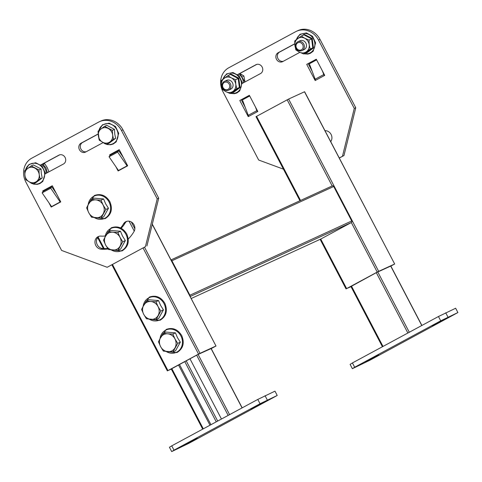 <?xml version="1.0" encoding="UTF-8"?>
<svg xmlns="http://www.w3.org/2000/svg" width="482" height="482" viewBox="0 0 482 482"><rect width="100%" height="100%" fill="white"/><g stroke="black" fill="none" stroke-linecap="round" stroke-linejoin="round"><path stroke-width="0.72" d="M171.327 369.116L167.947 370.592L198.542 354.089L143.094 248.025M152.3 224.166L215.996 346.01L211.218 348.607M215.996 346.01L152.252 224.353M144.528 247.254L199.994 353.342L215.876 346.052M199.994 353.342L198.542 354.089M171.261 368.989L197.62 354.662L211.182 348.546M256.105 116.596L288.61 99.057L304.612 91.725L394.68 264.003L304.491 91.773M320.681 239.084L191.173 298.521L320.735 239.06L346.63 288.591L377.225 272.083L351.33 222.551L320.735 239.06A1.217 1.085 65.3 0 1 320.62 239.108M346.63 288.591L351.004 286.657M394.68 264.003L390.86 266.088M288.61 99.057L378.677 271.342L394.559 264.052M378.677 271.342L377.225 272.083M350.938 286.537L376.303 272.661L390.83 266.028M332.249 185.919L170.99 259.918L332.188 185.944A1.217 1.085 65.3 0 1 333.713 186.504L351.721 220.961A1.217 1.085 65.3 0 1 351.33 222.551L190.131 296.532M189.992 296.261A1.217 1.085 -114.7 0 0 189.914 295.219L351.721 220.961M333.713 186.504L171.899 260.762L189.914 295.219M171.899 260.762A1.217 1.085 -114.7 0 0 171.092 260.111M351.45 286.067L383.009 346.431L407.868 333.02L376.309 272.661M409.32 332.279L407.868 333.02M383.009 346.431L382.425 346.763M432.384 325.916L445.597 318.903L432.384 325.916M365.458 362.018L378.671 355.005L365.458 362.018M457.9 312.553L369.555 360.409L352.366 368.682L350.113 364.374L352.414 362.934L438.457 316.517L455.647 308.245L457.9 312.553L440.711 320.825L438.457 316.517M352.414 362.934L354.668 367.242L440.711 320.825M445.723 312.8L447.971 317.108M354.668 367.242L352.366 368.682M178.497 364.976L209.989 425.214M179.461 364.458L210.947 424.696M189.974 358.789L221.461 419.027M197.216 438.228L183.997 445.241L197.216 438.228M264.142 402.127L250.923 409.14L264.142 402.127M277.228 395.463L188.884 443.32L171.694 451.592L169.447 447.284L171.743 445.844L257.792 399.427L274.975 391.155L277.228 395.463L260.039 403.735L257.792 399.427M171.743 445.844L173.996 450.152L260.039 403.735M265.052 395.71L267.305 400.018M173.996 450.152L171.694 451.592M283.35 61.25A4.983 4.452 65.3 0 1 277.975 58.611A4.983 4.452 65.3 0 1 279.59 52.08L294.761 43.898M299.846 52.351L282.717 61.594A4.983 4.452 65.3 0 1 282.482 61.708A4.983 4.452 65.3 0 1 276.487 59.292A4.983 4.452 65.3 0 1 278.096 52.767L294.755 43.784M315.644 80.271L315.168 80.53L306.721 64.377L316.282 59.22L324.729 75.373L315.644 80.271A4.543 2.036 -118.3 0 1 315.162 79.205L309.348 63.811L316.626 59.882M248.718 116.373L248.242 116.632L239.801 100.479L249.357 95.322L257.804 111.475L248.718 116.373A4.543 2.036 -118.3 0 1 248.242 115.306L242.422 99.907L249.706 95.984M283.44 169.164L258.665 160.018L222.919 91.64A18.232 16.286 -114.7 0 1 228.817 67.751L295.743 31.649A18.232 16.286 -114.7 0 1 296.581 31.234L298.069 30.553A18.232 16.286 65.3 0 1 320.018 39.385L355.758 107.757L343.967 155.535L339.292 158.054M343.967 155.535L339.244 157.963M320.018 39.385L318.524 40.066L354.27 108.444L355.758 107.757M324.85 130.712A6.688 5.971 65.3 0 1 330.869 134.038A6.688 5.971 65.3 0 1 331.08 141.075A43.145 38.548 65.3 0 1 330.724 141.672M236.903 74.987L255.918 64.733A4.983 4.452 65.3 0 1 256.147 64.618A4.983 4.452 65.3 0 1 262.208 67.161A4.983 4.452 65.3 0 1 260.533 73.559L241.482 83.838M342.479 156.216L354.27 108.444M318.524 40.066A18.232 16.286 -114.7 0 0 296.581 31.234M245.23 107.335L241.289 99.798L249.411 95.418M312.149 71.234L308.215 63.696L316.331 59.316M237.765 74.644L256.767 64.389M306.721 64.377L308.215 63.696M239.801 100.479L241.289 99.798M255.448 106.974L256.846 110.661A4.543 2.036 61.7 0 0 257.328 111.734M322.374 70.872L323.765 74.559A4.543 2.036 61.7 0 0 324.247 75.632M128.266 239.024A43.145 38.548 -114.7 0 0 134.032 231.505A6.688 5.971 -114.7 0 0 134.038 224.859A6.688 5.971 -114.7 0 0 125.989 221.618A6.688 5.971 -114.7 0 0 123.525 223.877A29.776 26.6 65.3 0 1 120.596 227.956M126.76 221.334A6.688 5.971 -114.7 0 0 125.013 223.196A29.776 26.6 65.3 0 1 121.175 228.245M44.651 174.147L63.485 163.988A4.983 4.452 -114.7 0 0 65.094 157.457A4.983 4.452 -114.7 0 0 59.099 155.047A4.983 4.452 -114.7 0 0 58.87 155.162L40.072 165.302M49.031 202.928L51.194 207.061L60.756 201.904L52.309 185.751L42.747 190.908L43.055 191.493M115.951 166.826L118.114 170.959L127.676 165.802L119.235 149.655L109.673 154.812L109.974 155.391M157.222 198.873L121.476 130.495A18.232 16.286 -114.7 0 0 99.533 121.663A18.232 16.286 -114.7 0 0 98.69 122.079L31.77 158.18A18.232 16.286 -114.7 0 0 25.871 182.069L61.618 250.447L107.185 267.275L145.425 246.645L157.222 198.873L158.711 198.186L122.964 129.815L121.476 130.495M107.185 267.275L145.425 246.645M99.033 236.288A6.688 5.971 -114.7 0 0 96.749 243.488A6.688 5.971 -114.7 0 0 102.708 248.519A43.145 38.548 -114.7 0 0 107.703 248.489M119.283 149.745L111.161 154.126L111.384 154.547M52.357 185.847L44.236 190.227L44.458 190.649M98.189 134.068L82.536 142.509A4.983 4.452 -114.7 0 0 80.711 148.577A4.983 4.452 -114.7 0 0 86.302 151.679M59.72 154.818L40.843 165.001M99.533 121.663L101.021 120.982A18.232 16.286 65.3 0 1 122.964 129.815M158.711 198.186L146.914 245.965M105.076 236.005A29.776 26.6 65.3 0 1 100.883 236.096A6.688 5.971 -114.7 0 0 98.262 236.572A6.688 5.971 -114.7 0 0 95.141 243.729A6.688 5.971 -114.7 0 0 101.22 249.206A43.145 38.548 -114.7 0 0 108.04 248.989M98.177 133.954L81.048 143.196A4.983 4.452 -114.7 0 0 79.373 149.595A4.983 4.452 -114.7 0 0 85.435 152.137A4.983 4.452 -114.7 0 0 85.663 152.023L103.25 142.533M44.236 190.227L42.747 190.908M111.161 154.126L109.673 154.812M127.2 166.061A0.898 0.404 61.7 0 0 127.079 165.862L118.476 170.501A0.898 0.404 -118.3 0 1 118.596 170.7M118.476 170.501L109.059 156.758L117.662 152.119L127.079 165.862M123.205 157.252L118.662 150.625L110.059 155.264L109.059 156.758M118.662 150.625L117.662 152.119M60.274 202.163A0.898 0.404 61.7 0 0 60.154 201.964L51.55 206.603A0.898 0.404 -118.3 0 1 51.67 206.802M51.55 206.603L42.133 192.86L50.737 188.221L60.154 201.964M56.28 193.354L51.743 186.721L43.133 191.366L42.133 192.86M51.743 186.721L50.737 188.221M103.594 198.946L105.636 203.79L108.468 208.266L103.732 216.798L101.118 218.003L91.514 217.207L88.742 212.695L86.633 207.881L88.67 203.766A9.116 8.146 65.3 0 1 91.688 200.753A9.116 8.146 65.3 0 1 95.84 199.897L100.979 200.144L103.594 198.946L93.984 198.15L91.369 199.349L95.84 199.897A9.116 8.146 65.3 0 1 103.082 204.958L105.853 209.471L101.118 218.003M100.979 200.144L103.082 204.958A9.116 8.146 65.3 0 1 103.154 213.888A9.116 8.146 65.3 0 1 95.984 217.756A9.116 8.146 65.3 0 1 88.742 212.695A9.116 8.146 65.3 0 1 88.67 203.766L91.369 199.349M108.468 208.266L105.853 209.471M120.482 231.246L122.524 236.09L125.356 240.572L120.621 249.104L118.006 250.303L108.396 249.507L105.63 245.001L103.522 240.181L105.558 236.072A9.116 8.146 65.3 0 1 108.577 233.053A9.116 8.146 65.3 0 1 112.728 232.203L117.867 232.451L120.482 231.246L110.872 230.45L108.257 231.655L112.728 232.203A9.116 8.146 65.3 0 1 119.97 237.265L122.741 241.771L118.006 250.303M117.867 232.451L119.97 237.265A9.116 8.146 65.3 0 1 120.042 246.188A9.116 8.146 65.3 0 1 112.872 250.056A9.116 8.146 65.3 0 1 105.63 245.001A9.116 8.146 65.3 0 1 105.558 236.072L108.257 231.655M125.356 240.572L122.741 241.771M158.56 300.551L160.602 305.395L163.434 309.878L158.698 318.409L156.084 319.608L146.48 318.813L143.708 314.306L141.6 309.492L143.636 305.377A9.116 8.146 65.3 0 1 146.655 302.359A9.116 8.146 65.3 0 1 150.806 301.509L155.945 301.756L158.56 300.551L148.95 299.762L146.335 300.961L150.806 301.509A9.116 8.146 65.3 0 1 158.048 306.57L160.819 311.077L156.084 319.608M155.945 301.756L158.048 306.57A9.116 8.146 65.3 0 1 158.12 315.499A9.116 8.146 65.3 0 1 150.95 319.367A9.116 8.146 65.3 0 1 143.708 314.306A9.116 8.146 65.3 0 1 143.636 305.377L146.335 300.961M163.434 309.878L160.819 311.077M175.448 332.857L177.49 337.701L180.322 342.184L175.587 350.709L172.972 351.914L163.368 351.119L160.596 346.606L158.488 341.792L160.524 337.677A9.116 8.146 65.3 0 1 163.543 334.665A9.116 8.146 65.3 0 1 167.694 333.815L172.833 334.056L175.448 332.857L165.838 332.062L163.223 333.261L167.694 333.815A9.116 8.146 65.3 0 1 174.936 338.87L177.707 343.383L172.972 351.914M172.833 334.056L174.936 338.87A9.116 8.146 65.3 0 1 175.008 347.799A9.116 8.146 65.3 0 1 167.838 351.667A9.116 8.146 65.3 0 1 160.596 346.606A9.116 8.146 65.3 0 1 160.524 337.677L163.223 333.261M180.322 342.184L177.707 343.383M106.944 144.196L109.083 143.22L115.644 138.328L114.746 134.002L114.493 129.381L106.775 125.32L104.636 126.302L108.209 128.465A7.899 7.055 65.3 0 1 112.643 134.966A7.899 7.055 65.3 0 1 109.938 141.883L106.944 144.196L102.799 142.298A7.899 7.055 65.3 0 1 98.364 135.797A7.899 7.055 65.3 0 1 101.069 128.881A7.899 7.055 65.3 0 1 108.209 128.465L112.36 130.363L114.493 129.381L106.775 125.32L104.636 126.302L112.36 130.363L114.493 129.381L114.746 134.002L115.644 138.328L109.938 141.883A7.899 7.055 65.3 0 1 102.799 142.298L99.226 140.142L98.075 131.194L104.636 126.302L101.069 128.881A7.899 7.055 65.3 0 1 108.209 128.465A7.899 7.055 65.3 0 1 112.643 134.966L112.36 130.363L112.643 134.966A7.899 7.055 65.3 0 1 109.938 141.883L106.944 144.196L109.083 143.22L115.644 138.328L113.511 139.31L112.643 134.966L113.511 139.31L109.938 141.883A7.899 7.055 65.3 0 1 102.799 142.298L99.226 140.142L98.364 135.797L98.075 131.194L101.069 128.881A7.899 7.055 65.3 0 0 98.364 135.797A7.899 7.055 65.3 0 0 102.799 142.298L106.944 144.196M243.844 75.933L242.681 76.463L243.844 75.933L240.271 73.77L243.844 75.933L244.711 80.271L243.844 75.933M244.886 82L244.711 80.271L244.886 82M222.136 86.007A4.862 4.344 -114.7 0 0 228.558 90.17A4.862 4.344 -114.7 0 0 230.926 85.495A4.862 4.344 -114.7 0 0 224.504 81.331A4.862 4.344 -114.7 0 0 222.136 86.007A4.862 4.344 -114.7 0 0 228.558 90.17A4.862 4.344 -114.7 0 0 230.926 85.495A4.862 4.344 -114.7 0 0 224.504 81.331A4.862 4.344 -114.7 0 0 222.136 86.007M229.703 85.718A3.928 3.513 -114.7 0 0 225.654 82.073A3.928 3.513 -114.7 0 0 222.6 86.133A3.928 3.513 -114.7 0 0 226.648 89.785A3.928 3.513 -114.7 0 0 229.703 85.718A3.928 3.513 -114.7 0 0 225.654 82.073A3.928 3.513 -114.7 0 0 222.6 86.133A3.928 3.513 -114.7 0 0 226.648 89.785A3.928 3.513 -114.7 0 0 229.703 85.718M33.523 183.805L35.656 182.829L42.223 177.936L41.319 173.61L41.066 168.989L33.348 164.928L31.216 165.91L34.782 168.073A7.899 7.055 65.3 0 1 39.223 174.574A7.899 7.055 65.3 0 1 36.518 181.491L33.523 183.805L29.372 181.907A7.899 7.055 65.3 0 1 24.937 175.406A7.899 7.055 65.3 0 1 27.643 168.489A7.899 7.055 65.3 0 1 34.782 168.073L38.934 169.971L41.066 168.989L33.348 164.928L31.216 165.91L38.934 169.971L41.066 168.989L41.319 173.61L42.223 177.936L36.518 181.491A7.899 7.055 65.3 0 1 29.372 181.907L25.805 179.75L24.937 175.406L24.648 170.803L31.216 165.91L27.643 168.489A7.899 7.055 65.3 0 1 34.782 168.073A7.899 7.055 65.3 0 1 39.223 174.574L38.934 169.971L39.223 174.574A7.899 7.055 65.3 0 1 36.518 181.491L33.523 183.805L35.656 182.829L42.223 177.936L40.084 178.918L39.223 174.574L40.084 178.918L36.518 181.491A7.899 7.055 65.3 0 1 29.372 181.907L25.805 179.75L24.937 175.406L24.648 170.803L27.643 168.489A7.899 7.055 65.3 0 0 24.937 175.406A7.899 7.055 65.3 0 0 29.372 181.907L33.523 183.805M295.562 46.399A4.862 4.344 -114.7 0 0 301.985 50.562A4.862 4.344 -114.7 0 0 304.353 45.886A4.862 4.344 -114.7 0 0 297.93 41.723A4.862 4.344 -114.7 0 0 295.562 46.399A4.862 4.344 -114.7 0 0 301.985 50.562A4.862 4.344 -114.7 0 0 304.353 45.886A4.862 4.344 -114.7 0 0 297.93 41.723A4.862 4.344 -114.7 0 0 295.562 46.399M303.13 46.115A3.928 3.513 -114.7 0 0 299.081 42.464A3.928 3.513 -114.7 0 0 296.026 46.525A3.928 3.513 -114.7 0 0 300.075 50.176A3.928 3.513 -114.7 0 0 303.13 46.115A3.928 3.513 -114.7 0 0 299.081 42.464A3.928 3.513 -114.7 0 0 296.026 46.525A3.928 3.513 -114.7 0 0 300.075 50.176A3.928 3.513 -114.7 0 0 303.13 46.115M43.169 164.392L44.718 163.681L43.657 163.482M47.308 172.514L48.941 171.761L47.23 167.537L44.718 163.681M229.534 89.532A4.862 4.344 -114.7 0 0 233.029 84.531A4.862 4.344 -114.7 0 0 230.131 80.446A4.862 4.344 -114.7 0 0 225.63 81.012M228.896 75.192L230.679 73.879L238.795 78.15L240.012 87.561L233.107 92.707L232.794 92.357L230.185 93.556L225.925 91.707L222.467 89.495L221.491 85.206L221.31 80.548L227.878 75.656L231.336 77.867L235.596 79.717L238.204 78.518L230.486 74.457L227.878 75.656M233.107 92.707L232.794 92.357L239.361 87.465L236.746 88.664L235.776 84.374L235.596 79.717M240.012 87.561L239.361 87.465L238.204 78.518L238.795 78.15M236.746 88.664L230.185 93.556M233.071 91.291A7.899 7.055 -114.7 0 0 235.776 84.374A7.899 7.055 -114.7 0 0 231.336 77.867A7.899 7.055 -114.7 0 0 224.196 78.283A7.899 7.055 -114.7 0 0 221.491 85.206A7.899 7.055 -114.7 0 0 225.925 91.707A7.899 7.055 -114.7 0 0 233.071 91.291M230.679 73.879L230.486 74.457L230.679 73.879M302.961 49.923A4.862 4.344 -114.7 0 0 306.456 44.922A4.862 4.344 -114.7 0 0 303.552 40.837A4.862 4.344 -114.7 0 0 299.051 41.404M302.316 35.584L304.1 34.27L312.222 38.542L313.439 47.953L306.528 53.098L306.221 52.749L303.612 53.948L299.352 52.098L295.888 49.887L294.918 45.597L294.737 40.94L301.298 36.048L304.763 38.259L309.022 40.108L311.631 38.909L303.913 34.849L301.298 36.048M306.528 53.098L306.221 52.749L312.788 47.857L310.173 49.056L309.197 44.766L309.022 40.108M313.439 47.953L312.788 47.857L311.631 38.909L312.222 38.542M310.173 49.056L303.612 53.948M306.492 51.682A7.899 7.055 -114.7 0 0 309.197 44.766A7.899 7.055 -114.7 0 0 304.763 38.259A7.899 7.055 -114.7 0 0 297.623 38.674A7.899 7.055 -114.7 0 0 294.918 45.597A7.899 7.055 -114.7 0 0 299.352 52.098A7.899 7.055 -114.7 0 0 306.492 51.682M304.1 34.27L303.913 34.849L304.1 34.27M134.243 231.101L129.062 221.184M98.129 237.042L104.16 248.585M112.499 264.528L167.947 370.592M131.315 221.973L134.864 228.757M256.563 116.307L300.557 200.458M332.188 185.944L287.158 99.804M421.78 325.513L390.667 265.992M377.761 271.914L409.302 332.249M171.809 368.585L203.296 428.823M216.255 421.834L184.763 361.596M186.203 360.825L217.689 421.063M228.155 415.418L196.662 355.18M198.102 354.409L229.589 414.641M242.072 407.911L210.989 348.45M278.096 52.767L279.59 52.08M255.918 64.733L256.382 64.516M256.846 110.661L248.242 115.306M323.765 74.559L315.162 79.205M125.013 223.196L123.525 223.877M59.334 154.945L58.87 155.162M82.536 142.509L81.048 143.196M102.708 248.519L101.22 249.206M88.224 204.591A12.315 11.002 65.3 0 1 97.147 195.228A12.315 11.002 65.3 0 1 109.046 202.018A12.315 11.002 65.3 0 1 107.6 216.195A12.315 11.002 65.3 0 1 94.4 217.605M105.112 236.891A12.315 11.002 65.3 0 1 114.035 227.528A12.315 11.002 65.3 0 1 125.935 234.324A12.315 11.002 65.3 0 1 124.489 248.501A12.315 11.002 65.3 0 1 111.288 249.905M143.19 306.197A12.315 11.002 65.3 0 1 152.113 296.834A12.315 11.002 65.3 0 1 164.013 303.63A12.315 11.002 65.3 0 1 162.567 317.807A12.315 11.002 65.3 0 1 149.366 319.211M160.078 338.503A12.315 11.002 65.3 0 1 169.001 329.14A12.315 11.002 65.3 0 1 180.901 335.93A12.315 11.002 65.3 0 1 179.455 350.113A12.315 11.002 65.3 0 1 166.254 351.517M117.988 133.52A10.676 9.538 65.3 0 1 113.71 143.293A10.676 9.538 65.3 0 1 103.305 142.564A10.676 9.538 65.3 0 0 113.71 143.293A10.676 9.538 65.3 0 0 117.988 133.52A10.676 9.538 65.3 0 0 108.938 123.711A10.676 9.538 65.3 0 0 98.93 130.514A10.676 9.538 65.3 0 1 108.938 123.711A10.676 9.538 65.3 0 1 117.988 133.52M243.32 81.747A10.212 9.122 -114.7 0 0 238.795 74.089A10.212 9.122 -114.7 0 1 243.32 81.747A10.212 9.122 -114.7 0 1 243.404 82.796A10.212 9.122 -114.7 0 0 243.32 81.747M44.561 173.128A10.676 9.538 65.3 0 1 40.283 182.901A10.676 9.538 65.3 0 1 29.884 182.172A10.676 9.538 65.3 0 0 40.283 182.901A10.676 9.538 65.3 0 0 44.561 173.128A10.676 9.538 65.3 0 0 35.511 163.32A10.676 9.538 65.3 0 0 25.504 170.122A10.676 9.538 65.3 0 1 35.511 163.32A10.676 9.538 65.3 0 1 44.561 173.128M41.669 164.555A10.128 9.044 65.3 0 1 45.007 168.417A10.128 9.044 65.3 0 1 46.284 173.267M230.89 93.231A10.381 9.279 -114.7 0 0 241.392 82.693A10.381 9.279 -114.7 0 0 232.884 73.204A10.381 9.279 -114.7 0 0 223.021 79.175M304.317 53.623A10.381 9.279 -114.7 0 0 314.818 43.085A10.381 9.279 -114.7 0 0 306.311 33.595A10.381 9.279 -114.7 0 0 296.448 39.566M97.659 237.59L103.389 248.555M111.908 264.847L167.362 370.929M255.984 116.644L299.949 200.741M320.126 239.337L346.052 288.923M390.788 265.937L421.895 325.452M350.86 286.386L382.419 346.745M171.218 368.905L202.705 429.143M211.104 348.396L242.187 407.844M88.013 204.989L94.388 195.487C100.774 193.306 105.926 195.355 109.848 201.633C112.927 209.134 111.318 214.815 105.034 218.683L94.02 217.557M104.901 237.289L111.276 227.787C117.662 225.606 122.814 227.655 126.736 233.933C129.809 241.434 128.206 247.121 121.922 250.989L110.908 249.863M142.985 306.594L149.354 297.093C155.74 294.918 160.892 296.96 164.814 303.238C167.893 310.739 166.284 316.427 160 320.295L148.986 319.168M159.867 338.9L166.242 329.399C172.628 327.218 177.78 329.266 181.702 335.544C184.775 343.045 183.172 348.727 176.888 352.595L165.874 351.474M98.72 130.676L102.485 124.79L109.119 123.151L115.499 126.519L118.705 133.303L116.228 141.798L113.312 143.967L110.74 144.733L107.227 144.57L104.769 143.66L102.666 142.232L104.769 143.66L107.227 144.57L110.74 144.733L113.312 143.967L116.228 141.798L118.705 133.303L115.499 126.519L109.119 123.151L102.485 124.79L98.72 130.676M244.513 81.476L239.946 73.463L244.513 81.476M228.558 90.17L230.661 89.206L228.558 90.17M224.504 81.331L226.606 80.367L224.504 81.331M25.293 170.285L29.059 164.398L35.692 162.759L42.073 166.127L45.278 172.911L42.802 181.407L39.886 183.576L37.313 184.341L33.806 184.178L31.342 183.268L29.239 181.841L31.342 183.268L33.806 184.178L37.313 184.341L39.886 183.576L42.802 181.407L45.278 172.911L42.073 166.127L35.692 162.759L29.059 164.398L25.293 170.285M301.985 50.562L304.088 49.598L301.985 50.562M297.93 41.723L300.033 40.759L297.93 41.723M47.32 172.707L45.983 167.929L42.687 164.007M222.66 79.458L226.51 73.921L232.981 72.523L239.12 75.891L242.199 82.476L239.759 90.833L236.903 92.96L234.379 93.713L230.45 93.43M296.087 39.849L299.937 34.312L306.401 32.915L312.541 36.283L315.62 42.868L313.186 51.225L310.324 53.351L307.799 54.105L303.877 53.821"/></g></svg>
